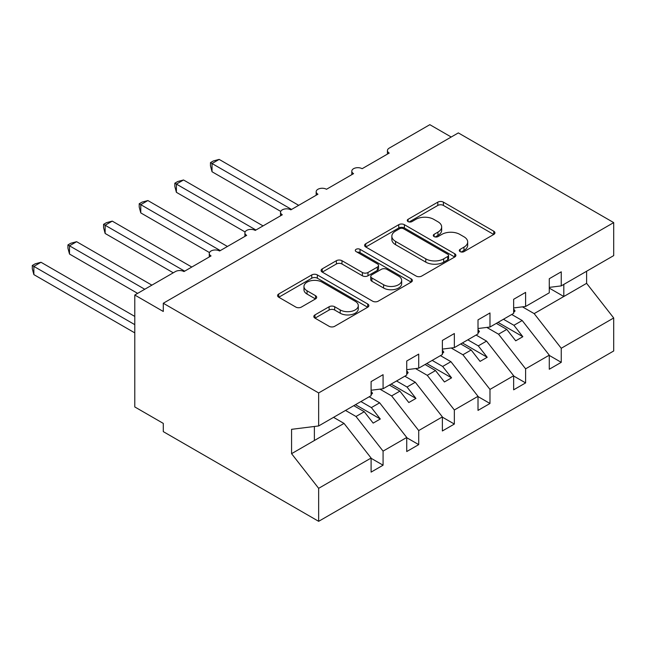 <?xml version="1.0" encoding="UTF-8"?>
<svg xmlns="http://www.w3.org/2000/svg" width="646" height="646" viewBox="0 0 646 646"><rect width="100%" height="100%" fill="white"/><g stroke="black" fill="none" stroke-linecap="round" stroke-linejoin="round"><path stroke-width="0.97" d="M460.13 251.617A2.77 1.599 0 0 0 464.046 251.617L493.778 234.45A3.957 2.285 0 0 0 494.933 232.835A3.957 2.285 0 0 0 493.778 231.22L443.406 202.141A3.957 2.285 0 0 0 437.81 202.141L408.078 219.309A2.77 1.599 0 0 0 407.271 220.439A2.77 1.599 0 0 0 408.078 221.57A2.77 1.599 0 0 0 412.003 221.57L415.846 219.349A12.662 7.308 0 0 1 433.757 219.349L437.948 221.772A12.662 7.308 0 0 1 441.662 226.94A12.662 7.308 0 0 1 437.948 232.108L434.104 234.328A2.77 1.599 0 0 0 433.296 235.459A2.77 1.599 0 0 0 434.104 236.589A2.77 1.599 0 0 0 438.02 236.589L441.872 234.369A12.662 7.308 0 0 1 459.774 234.369L463.973 236.791A12.662 7.308 0 0 1 467.68 241.967A12.662 7.308 0 0 1 463.973 247.135L460.13 249.356A2.77 1.599 0 0 0 459.314 250.486A2.77 1.599 0 0 0 460.13 251.617L460.13 249.356M314.973 314.901A3.957 2.285 0 0 0 313.811 316.524A3.957 2.285 0 0 0 314.973 318.139L329.105 326.295A3.957 2.285 0 0 0 334.701 326.295L367.719 307.23A3.957 2.285 0 0 0 368.874 305.615A3.957 2.285 0 0 0 367.719 304L317.348 274.921A3.957 2.285 0 0 0 311.752 274.921L278.733 293.987A3.957 2.285 0 0 0 277.578 295.602A3.957 2.285 0 0 0 278.733 297.217L295.803 307.068A3.957 2.285 0 0 0 301.399 307.068L315.531 298.912A3.957 2.285 0 0 0 316.693 297.297A3.957 2.285 0 0 0 315.531 295.682L307.068 290.797A10.586 6.113 0 0 1 303.967 286.469A10.586 6.113 0 0 1 310.5 280.824A10.586 6.113 0 0 1 322.039 282.149L355.195 301.294A10.586 6.113 0 0 1 358.296 305.615A10.586 6.113 0 0 1 351.763 311.259A10.586 6.113 0 0 1 340.224 309.935L334.701 306.745A3.957 2.285 0 0 0 329.105 306.745L314.973 314.901L314.973 318.139M549.278 287.381L561.245 285.887L613.7 255.606L613.7 222.604L458.337 132.906L163.285 303.249L163.285 311.477L134.78 295.02L175.405 271.57A6.048 3.488 0 0 1 183.957 271.57L211.04 255.929A6.048 3.488 0 0 1 209.264 253.466A6.048 3.488 0 0 1 213.002 250.236A6.048 3.488 0 0 1 219.592 250.995L246.675 235.362A6.048 3.488 0 0 1 244.899 232.891A6.048 3.488 0 0 1 248.637 229.661A6.048 3.488 0 0 1 255.227 230.42L282.302 214.787A6.048 3.488 0 0 1 280.534 212.316A6.048 3.488 0 0 1 284.264 209.094A6.048 3.488 0 0 1 290.861 209.845L317.937 194.212A6.048 3.488 0 0 1 316.169 191.741A6.048 3.488 0 0 1 319.899 188.519A6.048 3.488 0 0 1 326.488 189.278L353.572 173.637A6.048 3.488 0 0 1 351.804 171.174A6.048 3.488 0 0 1 355.534 167.944A6.048 3.488 0 0 1 362.123 168.703L389.207 153.07A6.048 3.488 180 0 1 387.439 150.599A6.048 3.488 180 0 1 389.207 148.128L429.832 124.678L451.207 137.017M613.7 222.604L318.656 392.946L163.285 303.249M416.129 276.052A3.957 2.285 0 0 0 421.725 276.052L454.744 256.987A3.957 2.285 0 0 0 455.898 255.372A3.957 2.285 0 0 0 454.744 253.757L404.372 224.679A3.957 2.285 0 0 0 398.776 224.679L365.757 243.744A3.957 2.285 0 0 0 364.602 245.359A3.957 2.285 0 0 0 365.757 246.974L416.129 276.052M357.214 252.215A2.77 1.599 0 0 1 360.024 252.61L360.024 249.316L411.227 278.878A3.957 2.285 0 0 1 412.39 280.493A3.957 2.285 0 0 1 411.227 282.108L378.209 301.173A3.957 2.285 0 0 1 372.613 301.173L322.249 272.095L322.249 268.865A3.957 2.285 0 0 0 321.086 270.48A3.957 2.285 0 0 0 322.249 272.095M322.249 268.865L336.38 260.701A3.957 2.285 0 0 1 341.976 260.701L362.398 272.499A3.957 2.285 0 0 0 367.994 272.499L377.369 267.089A3.957 2.285 0 0 0 378.532 265.474A3.957 2.285 0 0 0 377.369 263.859L356.108 251.577A2.77 1.599 0 0 1 355.292 250.446A2.77 1.599 0 0 1 357.004 248.968A2.77 1.599 0 0 1 360.024 249.316M318.656 392.946L318.656 425.948L371.103 395.667L371.103 381.592L383.078 374.68L383.078 388.755L371.103 390.241M383.078 388.755L406.738 375.092L406.738 361.017L418.713 354.105L418.713 368.18L406.738 369.673M418.713 368.18L442.373 354.517L442.373 340.442L454.348 333.53L454.348 347.605L442.373 349.098M454.348 347.605L478.008 333.942L478.008 319.875L489.983 312.963L489.983 327.029L478.008 328.523M489.983 327.029L513.643 313.375L513.643 299.3L525.61 292.388L525.61 306.462L513.643 307.948M371.103 458.289L383.078 465.201L383.078 451.126L406.738 437.471L379.654 402.821L369.181 396.773M345.521 410.436L355.994 416.484L383.078 451.126M406.738 437.713L418.713 444.626L418.713 430.559L442.373 416.896L415.289 382.254L404.816 376.198M379.913 389.142L391.629 395.909L418.713 430.559M442.373 417.146L454.348 424.059L454.348 409.984L478.008 396.321L450.924 361.679L440.451 355.631M415.548 368.575L427.264 375.334L454.348 409.984M478.008 396.571L489.983 403.484L489.983 389.409L513.643 375.746L486.559 341.104L476.078 335.056M451.183 348L462.899 354.767L489.983 389.409M513.643 375.996L525.61 382.908L525.61 368.834L549.278 355.179L549.278 369.246L561.245 362.333L561.245 348.267L613.7 317.977L613.7 350.98L318.656 521.322L163.285 431.625L163.285 423.396L134.78 406.94L134.78 295.02M486.809 327.425L498.534 334.192L525.61 368.834M561.245 285.887L561.245 271.813L549.278 278.725L549.278 292.8L525.61 306.462M549.278 355.421L561.245 362.333M522.444 306.85L534.169 313.617L561.245 348.267M318.656 425.948L291.572 429.324L291.572 453.678L344.019 423.396L333.546 417.348M344.019 423.396L371.103 458.038L371.103 472.113L383.078 465.201M418.713 444.626L406.738 451.538L406.738 437.471M454.348 424.059L442.373 430.971L442.373 416.896M489.983 403.484L478.008 410.396L478.008 396.321M525.61 382.908L513.643 389.821L513.643 375.746M291.572 453.678L318.656 488.328L371.103 458.038M318.656 488.328L318.656 521.322M355.994 416.484L364.263 411.712L373.17 423.106L380.3 418.996L371.393 407.594L379.654 402.821M353.79 405.664L364.263 411.712M360.912 401.546L371.393 407.594M391.629 395.909L399.898 391.137L408.805 402.539L415.935 398.421L407.02 387.027L415.289 382.254M389.417 385.089L399.898 391.137M396.547 380.978L407.02 387.027M427.264 375.334L435.533 370.562L444.44 381.964L451.57 377.845L442.655 366.452L450.924 361.679M425.052 364.514L435.533 370.562M432.182 360.403L442.655 366.452M462.899 354.767L471.168 349.995L480.075 361.389L487.205 357.278L478.29 345.876L486.559 341.104M460.687 343.947L471.168 349.995M467.817 339.828L478.29 345.876M498.534 334.192L506.795 329.42L515.71 340.813L522.832 336.703L513.925 325.301L522.194 320.529L549.278 355.179M496.322 323.371L506.795 329.42M503.452 319.253L513.925 325.301M522.194 320.529L511.713 314.481M534.169 313.617L586.616 283.336L613.7 317.977M549.278 288.108L563.813 296.506L563.813 284.401M586.616 271.239L586.616 283.336M314.376 440.515L314.376 426.481M498.034 322.386L522.832 336.703M462.399 342.953L487.205 357.278M426.764 363.528L451.57 377.845M391.129 384.104L415.935 398.421M355.494 404.679L380.3 418.996M461.236 252.005L463.973 250.43A12.662 7.308 0 0 0 467.68 245.254L467.68 241.967M441.662 226.94L441.662 230.234A12.662 7.308 0 0 1 437.948 235.402L435.21 236.985M493.722 234.482L443.406 205.436A3.957 2.285 0 0 0 437.81 205.436L409.184 221.958M454.687 257.019L404.372 227.973A3.957 2.285 0 0 0 398.776 227.973L365.814 247.006M447.743 256.502A2.77 1.599 0 0 0 448.558 255.372A2.77 1.599 0 0 0 447.743 254.241L403.532 228.716A2.77 1.599 0 0 0 399.616 228.716L395.562 231.058A12.662 7.308 0 0 0 391.847 236.226A12.662 7.308 0 0 0 395.562 241.402L425.779 258.844A12.662 7.308 0 0 0 443.689 258.844L447.743 256.502L447.743 259.797A2.77 1.599 0 0 0 448.558 258.666L448.558 255.372M391.847 236.226L391.847 239.521A12.662 7.308 0 0 0 395.562 244.689L395.562 241.402M447.743 259.797L443.689 262.139A12.662 7.308 0 0 1 425.779 262.139L395.562 244.689M322.297 272.127L336.38 263.996L336.38 260.701M378.532 265.474L378.532 268.76A3.957 2.285 0 0 1 377.369 270.375L367.994 275.785A3.957 2.285 0 0 1 362.398 275.785L341.976 263.996A3.957 2.285 0 0 0 336.38 263.996M360.024 252.61L411.179 282.14M383.595 284.733A10.586 6.113 0 0 0 395.134 286.057A10.586 6.113 0 0 0 401.667 280.412A10.586 6.113 0 0 0 398.566 276.092L386.881 269.35A3.957 2.285 0 0 0 381.285 269.35L371.918 274.76A3.957 2.285 0 0 0 370.756 276.375A3.957 2.285 0 0 0 371.918 277.99L383.595 284.733L383.595 288.027A10.586 6.113 0 0 0 395.134 289.351A10.586 6.113 0 0 0 401.667 283.707L401.667 280.412M370.756 276.375L370.756 279.67A3.957 2.285 0 0 0 371.918 281.285L371.918 277.99M383.595 288.027L371.918 281.285M358.296 305.615L358.296 308.909A10.586 6.113 0 0 1 351.763 314.554A10.586 6.113 0 0 1 340.224 313.229L334.701 310.04A3.957 2.285 0 0 0 329.105 310.04L315.022 318.163M303.967 286.469L303.967 289.763A10.586 6.113 0 0 0 307.068 294.083L307.068 290.797M315.482 298.945L307.068 294.083M367.663 307.262L317.348 278.216A3.957 2.285 0 0 0 311.752 278.216L278.789 297.249M210.467 162.614L212.033 163.519L212.033 171.747L210.467 165.901L210.467 162.614L213.317 160.967L219.164 159.4L212.033 163.519L291.572 209.433M212.033 171.747L280.744 211.412M219.164 159.4L298.694 205.323M513.643 308.966L515.064 310.968L513.643 311.792M515.064 310.968L513.643 312.438M174.832 183.189L176.398 184.094L176.398 192.322L174.832 186.476L174.832 183.189L177.682 181.542L183.529 179.976L176.398 184.094L255.937 230.008M176.398 192.322L245.109 231.987M183.529 179.976L263.059 225.898M478.008 329.541L479.429 331.543L478.008 332.367M479.429 331.543L478.008 333.013M139.205 203.756L140.771 204.661L140.771 212.897L139.205 207.051L139.205 203.756L142.047 202.117L147.894 200.551L140.771 204.661L220.302 250.583M140.771 212.897L209.474 252.562M147.894 200.551L227.424 246.465M442.373 350.116L443.794 352.118L442.373 352.942M443.794 352.118L442.373 353.588M103.57 224.332L105.136 225.236L105.136 233.464L103.57 227.618L103.57 224.332L106.412 222.692L112.259 221.126L105.136 225.236L184.667 271.159M105.136 233.464L173.265 272.798M112.259 221.126L191.797 267.04M406.738 370.683L408.167 372.694L406.738 373.517M408.167 372.694L406.738 374.163M67.935 244.907L69.502 245.811L69.502 254.04L67.935 248.193L67.935 244.907L70.777 243.259L76.624 241.693L69.502 245.811L144.761 289.263M69.502 254.04L137.63 293.373M76.624 241.693L151.883 285.144M371.103 391.258L372.532 393.261L371.103 394.084M372.532 393.261L371.103 394.73M32.3 265.482L33.867 266.386L33.867 274.615L32.3 268.768L32.3 265.482L35.15 263.834L40.997 262.268L33.867 266.386L134.78 324.647M33.867 274.615L134.78 332.876M40.997 262.268L134.78 316.419M463.973 250.43L463.973 247.135M434.104 236.589L434.104 234.328M437.948 235.402L437.948 232.108M408.078 221.57L408.078 219.309M437.81 205.436L437.81 202.141M443.406 205.436L443.406 202.141M493.778 234.45L493.778 231.22M365.757 246.974L365.757 243.744M398.776 227.973L398.776 224.679M404.372 227.973L404.372 224.679M454.744 256.987L454.744 253.757M425.779 262.139L425.779 258.844M443.689 262.139L443.689 258.844M341.976 263.996L341.976 260.701M362.398 275.785L362.398 272.499M367.994 275.785L367.994 272.499M377.369 270.375L377.369 267.089M411.227 282.108L411.227 278.878M329.105 310.04L329.105 306.745M334.701 310.04L334.701 306.745M340.224 313.229L340.224 309.935M315.531 298.912L315.531 295.682M278.733 297.217L278.733 293.987M311.752 278.216L311.752 274.921M317.348 278.216L317.348 274.921M367.719 307.23L367.719 304M351.804 174.662L351.804 171.174M387.439 154.087L387.439 150.599M316.169 195.237L316.169 191.741M280.534 215.804L280.534 212.316M244.899 236.379L244.899 232.891M209.264 256.955L209.264 253.466"/></g></svg>
